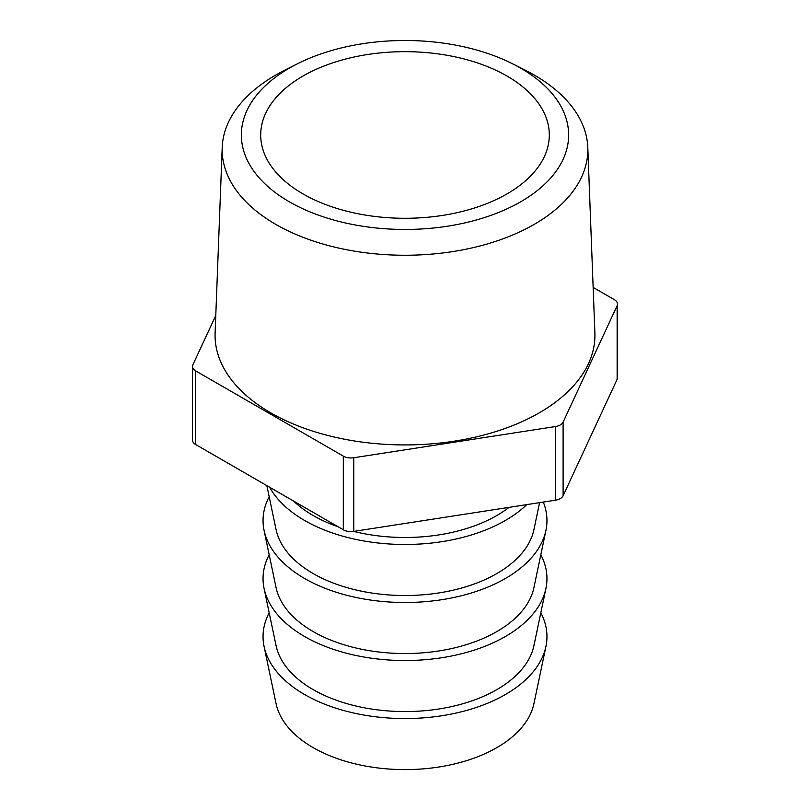 <?xml version="1.0" encoding="UTF-8"?>
<svg xmlns="http://www.w3.org/2000/svg" width="810" height="810" viewBox="0 0 810 810"><rect width="100%" height="100%" fill="white"/><g stroke="black" fill="none" stroke-linecap="round" stroke-linejoin="round"><path stroke-width="1.21" d="M507.04 76.069A144.302 83.308 0 0 0 349.778 58.006A144.302 83.308 0 0 0 260.699 134.976A144.302 83.308 0 0 0 302.96 193.884A144.302 83.308 0 0 0 460.222 211.947A144.302 83.308 0 0 0 549.301 134.976A144.302 83.308 0 0 0 507.04 76.069M289.292 201.781A163.64 94.476 0 0 0 520.708 201.781A163.64 94.476 0 0 0 520.708 68.172A163.64 94.476 0 0 0 512.73 63.858A163.64 94.476 0 0 0 297.27 63.858A163.64 94.476 0 0 0 289.292 201.781M512.73 63.858L525.366 70.247A182.827 105.553 180 0 1 534.286 75.057A182.827 105.553 180 0 1 587.787 147.369A182.827 105.553 180 0 1 476.827 246.766A182.827 105.553 180 0 1 275.714 224.34A182.827 105.553 180 0 1 222.213 147.369A182.827 105.553 180 0 1 284.634 70.247L297.27 63.858M222.213 147.369L215.116 332.849A189.935 109.654 0 0 0 270.692 412.817A189.935 109.654 0 0 0 479.621 436.114A189.935 109.654 0 0 0 594.884 332.849L587.787 147.369M293.635 501.096A129.873 74.976 0 0 0 313.166 515.535A129.873 74.976 0 0 0 338.185 526.814M353.686 531.4A129.873 74.976 0 0 0 509.085 507.354M266.854 485.635L276.068 529.558A129.873 74.976 0 0 0 313.166 573.561A129.873 74.976 0 0 0 447.383 591.421A129.873 74.976 0 0 0 533.932 529.558L539.571 502.645M269.669 487.255A141.952 81.962 0 0 0 304.621 520.476A141.952 81.962 0 0 0 526.794 504.62M269.183 554.739A141.952 81.962 0 0 0 264.07 588.424L276.068 645.611A129.873 74.976 0 0 0 313.166 689.614A129.873 74.976 0 0 0 447.383 707.474A129.873 74.976 0 0 0 533.932 645.611L545.93 588.424A141.952 81.962 0 0 0 540.817 554.739M264.07 588.424A141.952 81.962 0 0 0 304.621 636.528A141.952 81.962 0 0 0 451.322 656.039A141.952 81.962 0 0 0 545.93 588.424M269.183 612.765A141.952 81.962 0 0 0 264.07 646.451L276.068 703.637A129.873 74.976 0 0 0 313.166 747.64A129.873 74.976 0 0 0 447.383 765.501A129.873 74.976 0 0 0 533.932 703.637L545.93 646.451A141.952 81.962 0 0 0 540.817 612.765M264.07 646.451A141.952 81.962 0 0 0 304.621 694.555A141.952 81.962 0 0 0 451.322 714.066A141.952 81.962 0 0 0 545.93 646.451M269.183 496.712A141.952 81.962 0 0 0 264.07 530.398L276.068 587.584A129.873 74.976 0 0 0 313.166 631.587A129.873 74.976 0 0 0 447.383 649.448A129.873 74.976 0 0 0 533.932 587.584L545.93 530.398A141.952 81.962 0 0 0 543.297 502.068M264.07 530.398A141.952 81.962 0 0 0 304.621 578.502A141.952 81.962 0 0 0 451.322 598.013A141.952 81.962 0 0 0 545.93 530.398M215.774 315.485L192.861 364.854A10.824 6.247 0 0 0 192.496 366.474A10.824 6.247 0 0 0 195.666 370.889L343.308 456.131A10.824 6.247 0 0 0 353.757 457.751L555.447 426.546A10.824 6.247 0 0 0 563.102 422.132L617.139 305.684A10.824 6.247 0 0 0 617.503 304.074A10.824 6.247 0 0 0 614.334 299.649L593.153 287.418M563.102 422.132L563.102 495.771L617.139 379.323L617.139 305.684M195.666 370.889L195.666 444.528L343.308 529.77L343.308 456.131M353.757 457.751L353.757 531.39L555.447 500.185L555.447 426.546M617.503 304.074L617.503 377.713A10.824 6.247 180 0 1 617.139 379.323M563.102 495.771A10.824 6.247 180 0 1 555.447 500.185M353.757 531.39A10.824 6.247 180 0 1 343.308 529.77M195.666 444.528A10.824 6.247 180 0 1 192.496 440.113L192.496 366.474"/></g></svg>
